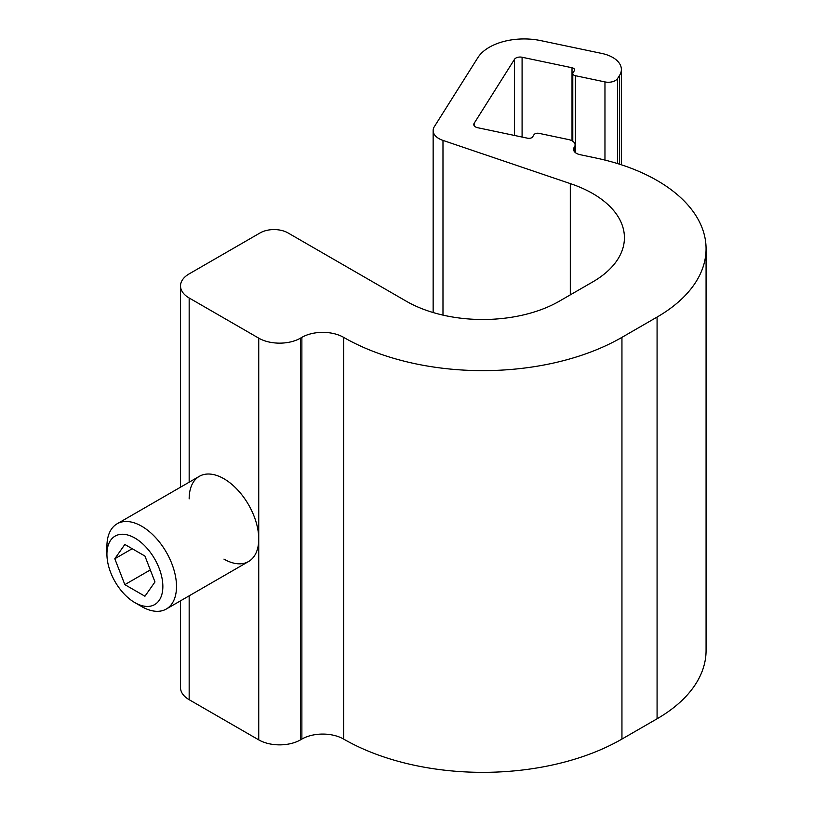<?xml version="1.0" encoding="UTF-8"?>
<svg xmlns="http://www.w3.org/2000/svg" width="813" height="813" viewBox="0 0 813 813"><rect width="100%" height="100%" fill="white"/><g stroke="black" fill="none" stroke-linecap="round" stroke-linejoin="round"><path stroke-width="1.22" d="M619.597 75.324A29.522 17.043 0 0 0 621.376 69.491A29.522 17.043 0 0 0 601.955 53.475L540.93 40.65A49.197 28.404 0 0 0 477.871 57.632L434.335 126.676A19.685 11.362 0 0 0 433.146 130.568A19.685 11.362 0 0 0 442.983 140.405L570.309 183.606A108.241 62.489 180 0 1 624.425 237.731A108.241 62.489 180 0 1 592.728 281.918L559.324 301.196A108.241 62.489 180 0 1 406.246 301.196L287.965 232.904A19.685 11.362 0 0 0 260.13 232.904L189.165 273.879A29.522 17.043 0 0 0 180.516 285.932A29.522 17.043 0 0 0 189.165 297.985L258.737 338.157A29.522 17.043 0 0 0 300.485 338.157L301.877 337.354A29.522 17.043 180 0 1 343.625 337.354A196.797 113.617 0 0 0 621.945 337.354L657.077 317.07A167.285 96.574 0 0 0 706.07 248.778A167.285 96.574 0 0 0 596.01 158.027L580.045 154.673A9.837 5.681 180 0 1 573.572 149.328A9.837 5.681 180 0 1 574.161 147.387L574.496 146.858A9.837 5.681 0 0 0 575.096 144.907A9.837 5.681 0 0 0 568.622 139.572L539.029 133.352A3.933 2.276 0 0 0 533.989 134.714L532.637 136.848A3.933 2.276 180 0 1 527.596 138.21L477.658 127.712A5.904 3.404 180 0 1 473.776 124.511A5.904 3.404 180 0 1 474.131 123.342L514.517 59.288A5.904 3.404 180 0 1 522.088 57.245L572.017 67.743A3.933 2.276 180 0 1 574.608 69.877A3.933 2.276 180 0 1 574.374 70.65L573.023 72.784A3.933 2.276 0 0 0 572.789 73.566A3.933 2.276 0 0 0 575.38 75.7L604.963 81.92A9.837 5.681 0 0 0 617.575 78.526L619.597 75.324L619.597 164.216M180.516 600.817L180.516 687.656A29.522 17.043 0 0 0 189.165 699.698L258.737 739.871A29.522 17.043 0 0 0 300.485 739.871L301.877 739.068A29.522 17.043 180 0 1 343.625 739.068A196.797 113.617 0 0 0 621.945 739.068L657.077 718.783A167.285 96.574 0 0 0 706.07 650.491L706.07 248.778M189.165 498.847A49.197 28.404 60 0 1 223.951 478.755A49.197 28.404 60 0 1 258.737 539.019A49.197 28.404 60 0 1 223.951 559.1M106.93 554.202L106.93 546.326A49.197 28.404 60 0 1 117.113 523.796A49.197 28.404 60 0 1 155.029 536.976A49.197 28.404 60 0 1 176.502 586.498A49.197 28.404 60 0 1 166.319 609.018A49.197 28.404 60 0 1 141.716 606.579L134.887 602.636A39.542 22.835 60 0 1 106.93 554.202A39.542 22.835 60 0 1 134.887 538.054A39.542 22.835 60 0 1 162.854 586.498A39.542 22.835 60 0 1 134.887 602.636M114.806 558.755L124.846 544.466L144.938 556.062L154.978 581.945L144.938 596.234L124.846 584.638L114.806 558.755L132.204 548.714M124.846 584.638L150.314 569.933M617.575 78.526L617.575 163.576M604.963 81.92L604.963 160.08M575.38 75.7L575.38 152.61M572.017 67.743L572.017 140.781M522.088 57.245L522.088 137.051M514.517 59.288L514.517 135.456M474.131 123.342L474.131 125.68M574.496 146.858L574.496 151.736M574.161 147.387L574.161 151.279M657.077 317.07L657.077 718.783M621.945 337.354L621.945 739.068M343.625 337.354L343.625 739.068M301.877 337.354L301.877 739.068M300.485 338.157L300.485 739.871M258.737 338.157L258.737 739.871M189.165 595.827L189.165 699.698M189.165 297.985L189.165 482.2M570.309 183.606L570.309 294.855M442.983 140.405L442.983 315.119M621.376 164.785L621.376 69.491M572.789 141.259L572.789 73.566M575.096 152.366L575.096 144.907M180.516 487.2L180.516 285.932M433.146 312.538L433.146 130.568M199.348 476.316L117.113 523.796M248.554 561.539L166.319 609.018"/></g></svg>
